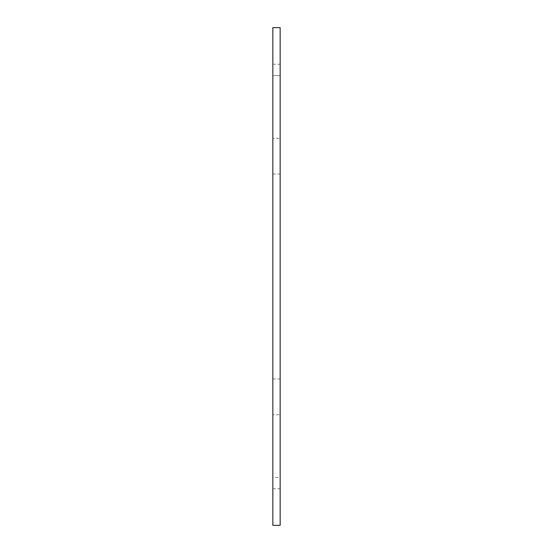 <?xml version="1.0" encoding="UTF-8"?>
<svg xmlns="http://www.w3.org/2000/svg" width="553" height="553" viewBox="0 0 553 553"><rect width="100%" height="100%" fill="white"/><g stroke="black" fill="none" stroke-linecap="round" stroke-linejoin="round"><path stroke-width="0.41" stroke-dasharray="2.77 2.07" d="M272.843 525.35L280.157 525.35L280.157 27.65L272.843 27.65L272.843 525.35M280.157 75.63L280.157 138.25L280.157 75.63L272.843 75.63L272.843 174.029L272.843 64.245L272.843 75.63L280.157 75.63M280.157 138.25L280.157 174.029L280.157 138.25L272.843 138.25L280.157 138.25M280.157 477.37L280.157 414.75L280.157 488.755L280.157 477.37L272.843 477.37L272.843 488.755L272.843 378.971L272.843 477.37L280.157 477.37M280.157 414.75L280.157 378.971L280.157 414.75L272.843 414.75L280.157 414.75M272.843 378.971L280.157 378.971M272.843 488.755L280.157 488.755M272.843 174.029L280.157 174.029M272.843 64.245L280.157 64.245"/><path stroke-width="0.83" d="M272.843 525.35L280.157 525.35L280.157 27.65L272.843 27.65L272.843 525.35"/></g></svg>
